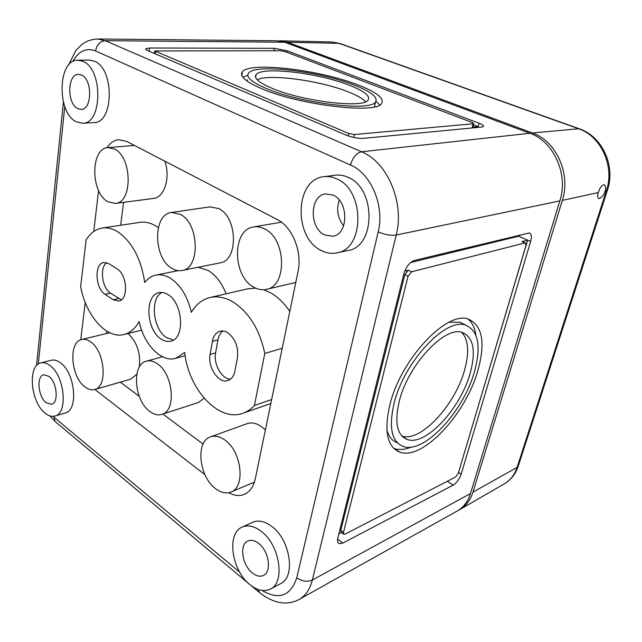 <?xml version="1.0" encoding="UTF-8"?>
<svg xmlns="http://www.w3.org/2000/svg" width="642" height="642" viewBox="0 0 642 642"><rect width="100%" height="100%" fill="white"/><g stroke="black" fill="none" stroke-linecap="round" stroke-linejoin="round"><path stroke-width="0.96" d="M167.939 294.582C183.179 303.12 185.161 338.775 170.732 341.191C167.578 341.961 164.368 341.255 161.094 339.056C146.063 329.892 144.418 294.822 159.144 292.648C162.001 292.062 164.93 292.704 167.939 294.582M173.364 340.067L166.567 337.644C152.924 329.322 149.698 298.305 162.001 292.463M212.43 341.359C213.513 335.846 216.041 332.468 220.021 331.224C222.541 330.59 225.141 331.112 227.822 332.781C235.341 338.727 238.543 347.033 237.436 357.706L234.948 370.964C233.873 376.084 231.521 379.286 227.902 380.554C218.721 384.028 207.414 367.184 210.127 354.424L212.43 341.359L217.935 339.859C218.697 335.806 220.35 332.853 222.91 330.991M349.657 85.338C364.295 91.116 370.45 96.011 368.123 100.04C364.118 108.675 302.302 101.444 271.855 88.227C258.758 82.609 253.518 78.051 256.15 74.544C262.201 66.15 319.074 73.084 349.657 85.338M257.209 79.777C269.215 73.541 320.246 80.579 348.269 91.894C356.912 95.297 362.706 98.571 365.667 101.725M246.809 80.884L247.435 79.841M255.428 76.398L255.837 76.326M266.197 88.444C251.471 82.088 245.613 76.936 248.606 73.003C255.628 63.494 319.764 71.342 354.416 85.161C371.124 91.718 378.17 97.303 375.554 101.909C371.172 111.724 300.681 103.498 266.197 88.444M358.276 85.025C376.693 92.215 384.478 98.362 381.645 103.458C376.966 114.244 299.3 105.192 261.527 88.612C245.493 81.654 239.129 76.037 242.427 71.752C250.276 61.335 320.294 69.93 358.276 85.025M375.979 101.259L379.775 104.959M399.228 401.402C408.015 364.584 445.428 325.077 462.625 332.612C473.571 337.604 476.099 351.118 470.201 373.138C460.691 408.481 425.469 446.647 407.132 439.457C397.005 435.212 394.365 422.524 399.228 401.402M461.662 332.347C468.475 339.698 469.454 352.257 464.583 370.009C455.258 404.998 420.494 442.731 401.924 436.054M397.422 442.844C392.342 441.038 388.827 436.809 386.885 430.156M474.526 371.421C463.709 411.362 423.937 454.544 403.048 446.423C391.62 441.648 388.619 427.331 394.052 403.465C403.946 361.623 446.527 316.715 465.956 325.285C478.434 331.015 481.291 346.391 474.526 371.421M389.766 405.166C400.56 359.199 447.402 309.845 468.652 319.267C482.391 325.606 485.521 342.523 478.033 370.025C466.132 413.713 422.669 460.996 399.669 452.104C387.19 446.912 383.884 431.272 389.766 405.166M468.162 319.122C472.263 322.605 474.831 327.942 475.858 335.124M107.952 201.757C90.458 192.905 90.305 147.941 108.145 147.604L114.493 149.032C132.348 157.073 132.758 202.872 115.311 203.434L107.952 201.757M253.662 287.102C232.308 276.068 231.922 229.451 253.622 226.947C257.257 226.345 260.941 227.011 264.648 228.953C286.348 238.904 287.407 286.276 266.39 289.365C262.145 290.312 257.907 289.558 253.662 287.102M171.526 212.478L209.958 206.868L218.737 208.594C237.773 217.341 238.455 260.869 219.917 262.907L181.975 270.507C178.645 271.133 175.306 270.434 171.968 268.412C153.237 258.341 152.587 214.075 171.526 212.478L180.29 214.308C199.349 223.48 200.432 268.549 181.975 270.507M263.758 289.751L271.141 293.105C278.147 297.222 284.366 303.329 289.807 311.434M233.391 302.181C249.257 312.67 259.721 329.771 264.785 353.469L254.425 405.487C251.054 409.155 247.234 411.731 242.981 413.231C218.753 422.516 188.275 389.076 184.727 352.434L175.764 358.316C161.367 362.77 143.736 344.433 139.154 321.465C135.173 328.6 130.109 332.949 123.954 334.506C106.476 339.297 85.835 315.535 80.659 286.573L86.116 239.947C90.297 233.11 95.642 229.146 102.15 228.038C107.158 227.308 112.294 228.52 117.558 231.674C131.939 241.528 140.991 258.469 144.739 282.496C147.82 278.476 151.536 276.012 155.894 275.097C160.604 274.19 165.459 275.249 170.443 278.291C180.595 285.112 187.552 296.46 191.34 312.325C196.027 304.38 202.27 299.445 210.054 297.511C217.55 295.834 225.326 297.39 233.391 302.181M282.215 348.269L264.785 353.469M198.218 267.257L208.265 270.539C215.881 275.241 221.835 282.994 226.136 293.803M102.15 228.038L139.996 222.349C145.052 221.602 150.22 222.75 155.5 225.767L158.301 227.589M149.939 411.57C134.122 400.72 131.401 364.215 146.408 361.165C149.875 360.258 153.51 361.117 157.298 363.733C173.332 373.837 176.51 411.081 161.816 414.403C157.996 415.551 154.032 414.604 149.939 411.57M84.985 386.925C70.781 376.926 68.204 341.729 81.719 339.49C84.543 338.84 87.497 339.618 90.578 341.825C104.991 351.198 107.896 387.11 94.615 389.517C91.517 390.336 88.307 389.469 84.985 386.925M210.552 436.857C214.982 435.348 219.716 436.383 224.764 439.955C241.617 451.101 245.79 487.222 230.951 492.029C226.096 493.883 220.968 492.767 215.552 488.666C198.892 476.709 195.337 441.295 210.552 436.857L247.098 423.664C251.552 422.147 256.286 423.078 261.31 426.473L265.371 429.947M77.931 60.188L89.423 60.091L94.43 61.215C114.725 68.855 113.843 123.4 93.892 122.566L82.577 123.256L76.39 121.828C56.624 113.096 57.523 59.136 77.931 60.188L82.922 61.319C103.185 69.031 102.463 124.115 82.577 123.256M323.881 176.702L335.188 175.21C339.417 174.672 343.647 175.346 347.868 177.256C376.244 188.242 375.819 246.881 347.964 250.508L336.857 252.884C331.593 253.959 326.393 253.157 321.249 250.484C293.274 237.652 294.742 179.134 323.881 176.702C328.11 176.157 332.347 176.855 336.585 178.789C365.057 189.944 364.76 249.289 336.857 252.884M40.879 362.899L51.312 360.274C54.233 359.576 57.315 360.451 60.549 362.907C75.186 373.026 78.605 410.439 65.307 412.942L54.979 416.016C51.785 416.891 48.447 415.896 44.964 413.031C30.591 402.093 27.429 365.226 40.879 362.899C43.784 362.208 46.858 363.099 50.084 365.587C64.69 375.827 68.204 413.552 54.979 416.016M242.162 527.106L252.659 522.291C258.389 519.843 264.729 521.2 271.678 526.352C290.184 539.505 296.002 576.909 280.698 583.554L270.354 589.075C264.087 592.036 257.233 590.52 249.802 584.517C231.449 570.144 226.425 533.221 242.162 527.106C247.884 524.666 254.224 526.071 261.182 531.303C279.719 544.673 285.634 582.463 270.354 589.075M258.606 543.357C268.934 550.948 272.056 571.966 263.413 575.457C260.018 576.965 256.31 576.123 252.282 572.921C242.114 565.088 239.177 544.593 247.756 541.029C251.014 539.553 254.633 540.331 258.606 543.357M48.928 376.3C57.05 382.102 58.92 403.032 51.496 404.291L46.088 402.654C38.103 396.676 36.273 376.18 43.664 374.784L48.928 376.3M333.102 195.08C348.967 201.548 348.47 234.651 332.692 236.248L324.579 234.908C309.083 228.014 309.613 195.666 325.478 193.908L333.102 195.08M81.446 75.01C92.689 79.448 92.183 110.039 81.02 109.381L77.818 108.618C66.816 103.908 67.233 73.942 78.436 74.344L81.446 75.01M337.853 537.876L403.922 273.749C406.137 266.695 409.628 262.265 414.403 260.451L529.353 232.934C531.48 233.889 531.913 236.738 530.637 241.496L461.197 474.093C459.399 479.165 456.743 482.832 453.204 485.095L342.876 543.068L339.241 543.678C337.604 542.947 337.138 541.013 337.853 537.876M470.474 493.529L312.357 580.031C309.998 589.284 305.592 595.76 299.148 599.451L457.064 511.096C463.436 507.461 467.906 501.603 470.474 493.529L559.848 200.906C568.619 174.431 553.725 141.312 529.867 133.271L284.719 42.228L105.272 40.687L361.55 151.777C356.358 153.085 352.691 157.499 350.532 165.034C371.116 173.46 384.839 206.178 378.202 231.874L296.756 577.816C302.061 581.419 307.261 582.158 312.357 580.031L396.218 235.028C390.705 235.75 384.702 234.699 378.202 231.874M72.723 61.584C78.709 51.007 86.325 47.46 95.578 50.951C96.814 44.691 100.048 41.265 105.272 40.687L97.592 38.985L277.023 40.783L284.719 42.228M106.957 147.772C110.167 142.829 114.148 140.125 118.89 139.667L126.683 141.392L277.336 219.588C292.287 226.787 302.462 252.017 298.057 271.438L255.315 478.723C253.558 486.644 249.923 491.844 244.425 494.332C239.554 496.298 234.322 495.76 228.737 492.703M204.934 474.687L94.839 389.453M80.748 339.787L85.217 302.414M93.716 231.497L98.619 190.57M287.006 50.734L479.06 123.248C482.431 124.564 483.907 125.639 483.474 126.474L481.749 127.052L363.42 138.359C358.075 138.576 352.41 137.54 346.423 135.245L147.893 50.718C146.071 49.924 145.373 49.257 145.798 48.712L149.618 48.006L274.295 48.319L287.006 50.734L286.733 52.227M117.189 268.99C127.373 274.736 128.56 299.926 118.81 301.106L113.153 299.758L105.087 294.301C95.12 288.346 94.085 263.509 103.86 262.482L108.988 263.71L117.189 268.99M472.271 122.526L473.716 123.585L473.13 123.778L354.352 134.531L348.726 133.496L154.786 50.959L280.658 50.726L284.92 51.537L472.271 122.526M473.395 124.821L478.162 126.635L472.231 127.196L473.13 123.778M472.857 126.859L472.231 127.196M524.995 242.933L525.477 242.933L525.902 245.758L458.284 473.306L455.611 476.982L345.139 534.104L343.943 534.304L343.486 532.346L408.055 276.237L411.522 271.815L524.995 242.933L521.986 241.593L527.644 240.164L458.524 472.504M521.986 241.593L522.652 241.665M341.576 532.555L338.832 533.959M343.606 534.048L341.239 532.306L340.766 530.348L404.861 274.607L408.328 270.202L411.522 271.815M404.781 271.101L408.328 270.202M343.63 225.904C337.692 218.063 336.223 209.436 339.233 200.023M203.081 444.103L162.924 414.042M139.266 396.323L120.351 382.159M106.5 333.519L106.805 331.176M120.616 225.262L123.601 202.342M210.054 297.511L247.828 288.796L255.709 288.162M128.039 333.503C136.987 342.042 140.758 353.212 139.37 367.015M136.81 374.206L130.799 379.173L94.615 389.517M204.124 398.217L198.33 402.526L161.816 414.403M164.817 161.19C170.716 177.481 164.344 197.656 153.51 198.426L115.311 203.434M271.646 399.533L254.425 405.487M519.009 235.108L518.72 236.2L530.637 241.496M518.72 236.2L410.655 262.522M411.418 447.057C404.869 449.689 399.099 450.178 394.108 448.517L393.698 448.373M449.103 322.244L460.081 322.196L464.704 324.627M477.953 127.413L479.06 123.248M242.861 77.257L247.804 75.323M374.687 105.818L374.792 106.765M230.478 379.189C221.731 379.125 213.296 364.03 215.616 352.867L217.935 339.859M121.402 299.862L110.552 293.169C101.99 288.025 99.39 267.505 106.741 262.658M598.304 192.552C599.973 187.496 601.923 184.888 604.146 184.736C605.703 185.442 606.032 187.56 605.117 191.067C604.002 194.959 601.907 197.495 598.817 198.675C597.445 197.287 597.277 195.248 598.304 192.552L562.328 200.392L472.937 492.181C470.426 500.07 466.084 505.84 459.905 509.507L458.284 510.374M562.328 200.392C571.099 173.998 556.237 140.999 532.427 132.99L287.544 42.252L278.435 40.839M559.848 200.906L396.218 235.028C404.773 202.968 387.407 161.961 361.55 151.777L529.867 133.271M258.068 589.452L259.745 592.823C273.99 603.616 287.126 605.823 299.148 599.451M52.909 416.337L239.723 572.223M54.401 417.677C54.185 420.101 54.931 421.802 56.632 422.781L249.112 583.923M296.756 577.816C290.585 596.081 278.973 600.286 261.928 590.439M95.578 50.951L350.532 165.034M38.295 364.078L64.778 106.46M458.605 472.464L461.197 474.093M447.289 481.283L453.204 485.095M337.604 539.144L342.876 543.068M340.766 530.348L343.486 532.346M404.861 274.607L408.055 276.237M149.185 51.272L149.618 48.006M273.861 50.726L274.295 48.319M353.71 137.468L354.352 134.531M348.197 135.935L348.726 133.496M155.195 53.832L155.492 51.633M215.616 352.867L210.127 354.424M118.618 298.586L113.153 299.758M110.552 293.169L105.087 294.301M472.937 492.181L517.107 467.352L606.385 190.794L605.117 191.067M607.501 189.976L518.23 466.236C515.582 474.021 510.968 479.879 504.395 483.803C510.39 480.248 514.627 474.767 517.107 467.352L518.399 465.707M340.276 43.608L579.108 128.713C602.26 136.264 615.887 166.029 607.404 190.265L606.385 190.794C614.908 166.358 601.024 136 578.362 128.657L339.048 43.351L287.544 42.252M579.108 128.713L532.427 132.99M339.923 43.479L331.898 41.995L339.923 43.479M134.459 145.429L108.145 147.604M281.429 222.172L253.622 226.947M162.482 356.759L146.408 361.165M109.71 332.749L81.719 339.49M250.492 585.079L258.646 591.908M254.417 482.158L230.951 492.029M178.163 270.651L155.894 275.097M270.828 403.497L242.981 413.231M185.169 355.7L175.764 358.316M141.625 330.173L123.954 334.506M295.785 282.448L266.39 289.365M338.206 542.907L339.241 543.678M522.468 241.585L525.477 242.933M394.108 448.517L399.669 452.104M460.081 322.196L465.956 325.285M402.197 436.335L407.132 439.457M145.726 49.273L145.798 48.712M472.825 126.996L473.716 123.585M154.441 53.511L154.762 51.143M241.801 75.443L242.427 71.752M374.455 106.845L375.554 101.909M255.636 77.457L256.15 74.544M36.498 365.691L63.406 102.094M97.592 38.985C91.742 39.242 86.574 40.992 82.08 44.258L75.933 50.397L68.493 65.163M55.34 421.698L49.875 415.872M331.898 41.995L280.201 40.815M504.395 483.803L459.905 509.507"/></g></svg>
